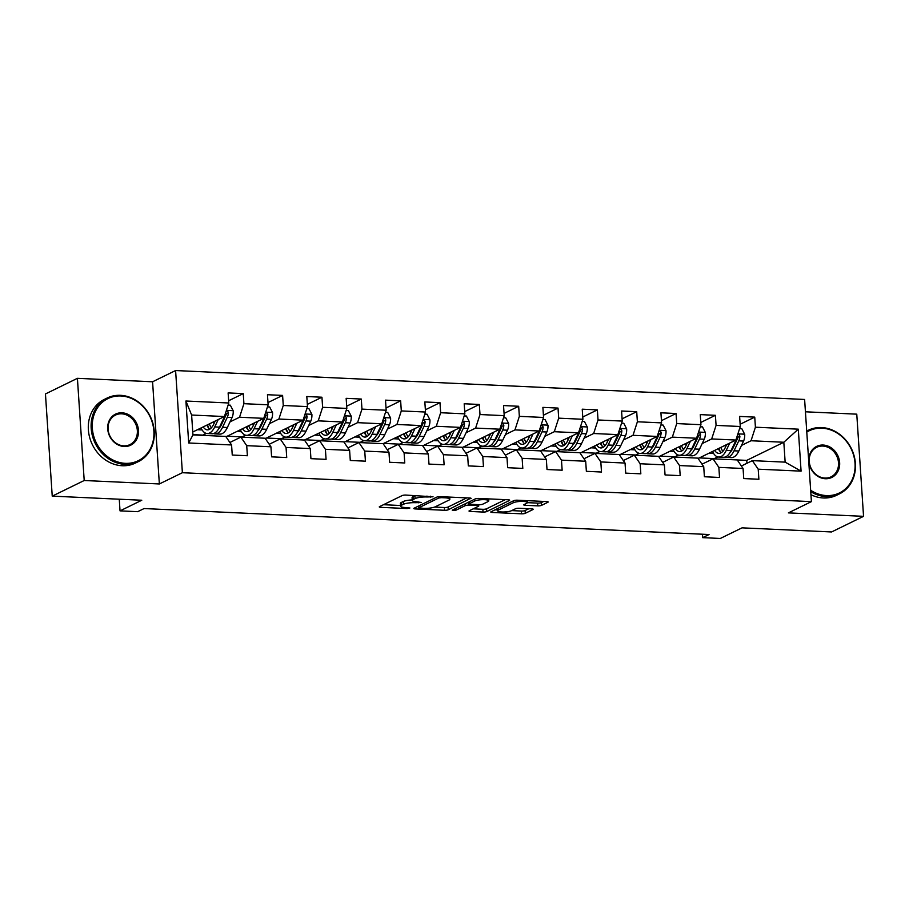 <?xml version="1.0" encoding="UTF-8"?>
<svg xmlns="http://www.w3.org/2000/svg" width="909" height="909" viewBox="0 0 909 909"><rect width="100%" height="100%" fill="white"/><g stroke="black" fill="none" stroke-linecap="round" stroke-linejoin="round"><path stroke-width="1.36" d="M433.048 496.791L405.891 495.075A2.784 0.602 176.2 0 0 402.153 495.575L379.564 506.62A2.784 0.602 176.2 0 0 379.269 506.915A2.784 0.602 176.2 0 0 380.791 507.347L407.096 508.551L409.914 507.995L405.448 507.54A8.897 1.909 176.2 0 1 400.585 506.165A8.897 1.909 176.2 0 1 401.539 505.211L403.426 504.29A8.897 1.909 176.2 0 1 415.356 502.7L421.378 502.507L417.117 501.836A8.897 1.909 176.2 0 1 412.254 500.461A8.897 1.909 176.2 0 1 413.209 499.507L415.095 498.587A8.897 1.909 176.2 0 1 427.037 496.984L433.048 496.791M537.787 505.87A2.784 0.602 176.2 0 0 541.514 505.37L547.854 502.279A2.784 0.602 176.2 0 0 548.15 501.973A2.784 0.602 176.2 0 0 546.627 501.552L517.414 500.211A2.784 0.602 176.2 0 0 513.687 500.7L491.099 511.744A2.784 0.602 176.2 0 0 490.792 512.04A2.784 0.602 176.2 0 0 492.314 512.471L521.527 513.812A2.784 0.602 176.2 0 0 525.266 513.312L532.913 509.574A2.784 0.602 176.2 0 0 533.219 509.279A2.784 0.602 176.2 0 0 531.697 508.847L519.198 508.267A2.784 0.602 176.2 0 0 515.46 508.767L511.665 510.631A7.442 1.602 176.2 0 1 503.37 511.994A7.442 1.602 176.2 0 1 497.621 510.813A7.442 1.602 176.2 0 1 498.427 510.017L513.29 502.745A7.442 1.602 176.2 0 1 521.596 501.393A7.442 1.602 176.2 0 1 527.345 502.563A7.442 1.602 176.2 0 1 526.538 503.359L524.061 504.575A2.784 0.602 176.2 0 0 523.766 504.87A2.784 0.602 176.2 0 0 525.277 505.302L537.787 505.87L537.594 503.109A2.784 0.602 176.2 0 0 541.332 502.609L543.775 501.416M84.207 480.509L159.359 483.963L152.576 381.78L77.413 378.326L84.207 480.509L52.233 496.132L141.77 500.245L120.033 510.869L137.691 511.676L144.088 508.551L709.054 534.526L702.657 537.651L720.314 538.458L742.051 527.845L831.587 531.958L863.55 516.335L856.767 414.163L805.442 411.8M159.359 483.963L182.379 472.714L811.407 501.632L788.387 512.881L863.55 516.335M470.862 498.734A2.784 0.602 176.2 0 0 471.157 498.439A2.784 0.602 176.2 0 0 469.635 498.007L440.422 496.666A2.784 0.602 176.2 0 0 436.695 497.166L414.106 508.211A2.784 0.602 176.2 0 0 413.8 508.506A2.784 0.602 176.2 0 0 415.322 508.938L444.535 510.279A2.784 0.602 176.2 0 0 448.262 509.779L470.817 498.177M478.918 498.439L508.131 499.78A2.784 0.602 176.2 0 1 509.654 500.211A2.784 0.602 176.2 0 1 509.358 500.507L486.769 511.551A2.784 0.602 176.2 0 1 483.031 512.051L470.532 511.472A2.784 0.602 176.2 0 1 469.01 511.04A2.784 0.602 176.2 0 1 469.305 510.744L478.475 506.268A2.784 0.602 176.2 0 0 478.77 505.972A2.784 0.602 176.2 0 0 477.248 505.54L468.953 505.154A2.784 0.602 176.2 0 0 465.226 505.654L455.693 510.324L452.228 510.165L475.191 498.939A2.784 0.602 176.2 0 1 478.918 498.439M52.233 496.132L45.45 393.949L77.413 378.326M182.379 472.714L175.596 370.542L804.613 399.46L811.407 501.632M740.131 424.264L754.743 417.129L739.619 416.424L740.29 426.503L716.076 425.389L715.406 415.311L700.271 414.618L700.941 424.696L676.728 423.583L676.057 413.504L660.923 412.811L661.593 422.89L637.379 421.776L636.709 411.697L621.574 411.004L622.245 421.083L598.031 419.969L597.361 409.891L582.237 409.186L582.896 419.276L558.694 418.163L558.024 408.084L542.889 407.38L543.559 417.458L519.346 416.345L518.675 406.266L503.541 405.573L504.211 415.652L479.997 414.538L479.327 404.46L464.192 403.766L464.863 413.845L440.649 412.731L439.979 402.653L424.844 401.96L425.514 412.038L401.301 410.925L400.642 400.846L385.507 400.142L386.177 410.232L361.964 409.118L361.293 399.04L346.159 398.335L346.829 408.414L322.615 407.3L321.945 397.222L306.81 396.529L307.481 406.607L283.267 405.494L282.597 395.415L267.462 394.722L268.132 404.8L243.919 403.687L243.248 393.608L228.125 392.915L228.795 402.994L185.913 401.017L188.697 442.99L192.947 434.911L226.671 436.468L263.758 418.345L239.544 417.231L230.011 421.89M754.743 417.129L755.413 427.207L798.295 429.173L801.079 471.146L758.208 469.18L758.879 479.259L743.744 478.566L743.073 468.487L718.86 467.374L719.53 477.452L704.395 476.748L703.725 466.669L679.512 465.556L680.182 475.634L665.047 474.941L664.377 464.863L640.163 463.749L640.834 473.828L625.71 473.134L625.04 463.056L600.826 461.942L601.497 472.021L586.362 471.328L585.691 461.249L561.478 460.136L562.148 470.214L547.013 469.521L546.343 459.443L522.13 458.329L522.8 468.408L507.665 467.703L506.995 457.625L482.781 456.511L483.452 466.59L468.317 465.897L467.658 455.818L443.444 454.705L444.115 464.783L428.98 464.09L428.309 454.011L404.096 452.898L404.766 462.976L389.631 462.283L388.961 452.205L364.748 451.091L365.418 461.17L350.283 460.477L349.613 450.398L325.399 449.285L326.07 459.363L310.935 458.659L310.264 448.58L286.062 447.467L286.721 457.545L271.598 456.852L270.927 446.773L246.714 445.66L247.384 455.739L232.25 455.045L231.579 444.967L188.697 442.99M702.157 443.592L711.69 438.945L735.904 440.047L698.828 458.17L673.671 457.011L662.684 462.386M692.578 448.285L691.749 448.682M678.557 455.136L674.614 457.057L678.182 455.034M702.032 464.192L713.008 458.818L737.222 459.931L743.073 468.487M735.904 440.047L740.29 426.503M711.69 438.945L716.076 425.389M718.86 467.374L713.008 458.818M662.82 441.785L672.342 437.127L696.555 438.24L659.479 456.363L634.323 455.204L623.335 460.568M653.23 446.478L652.412 446.876M639.209 453.318L635.277 455.25L638.834 453.216M696.555 438.24L700.941 424.696M672.342 437.127L676.728 423.583M703.725 466.669L697.873 458.125M679.512 465.556L673.671 457.011M623.472 439.979L633.005 435.32L657.207 436.434L620.131 454.557L594.975 453.398L583.987 458.761M613.882 444.66L613.064 445.069M599.872 451.512L595.929 453.443L599.497 451.409M657.207 436.434L661.593 422.89M633.005 435.32L637.379 421.776M664.377 464.863L658.536 456.318M640.163 463.749L634.323 455.204M584.123 438.172L593.657 433.513L617.87 434.627L580.783 452.75L555.626 451.591L544.65 456.954M574.533 442.853L573.715 443.251M560.523 449.705L556.581 451.625L560.149 449.603M617.87 434.627L622.245 421.083M593.657 433.513L598.031 419.969M625.04 463.056L619.188 454.511M600.826 461.942L594.975 453.398M544.775 436.365L554.308 431.707L578.522 432.82L540.503 450.898M535.185 441.047L534.367 441.444M521.175 447.898L517.232 449.819L520.8 447.796M578.522 432.82L582.896 419.276M554.308 431.707L558.694 418.163M585.691 461.249L579.84 452.705M561.478 460.136L555.626 451.591M505.438 434.547L514.96 429.9L539.173 431.002L502.098 449.126L476.941 447.967L465.953 453.341M495.848 439.24L495.03 439.638M481.827 446.092L477.884 448.012L481.452 445.989M505.302 455.148L516.278 449.773L540.491 450.887L546.343 459.443M539.173 431.002L543.559 417.458M514.96 429.9L519.346 416.345M522.13 458.329L516.278 449.773M466.09 432.741L475.612 428.082L499.825 429.196L462.749 447.319L437.593 446.16L426.605 451.523M456.5 437.434L455.682 437.831M442.49 444.274L438.547 446.205L442.115 444.171M499.825 429.196L504.211 415.652M475.612 428.082L479.997 414.538M506.995 457.625L501.154 449.08M482.781 456.511L476.941 447.967M426.741 430.934L436.275 426.276L460.488 427.389L423.401 445.512L398.244 444.353L387.257 449.716M417.151 435.616L416.333 436.025M403.142 442.467L399.199 444.399M460.488 427.389L464.863 413.845M436.275 426.276L440.649 412.731M467.658 455.818L461.806 447.273M443.444 454.705L437.593 446.16M387.393 429.128L396.926 424.469L421.14 425.582L383.121 443.66M377.803 433.809L376.985 434.207M363.793 440.66L359.85 442.581L363.418 440.558M421.14 425.582L425.514 412.038M396.926 424.469L401.301 410.925M428.309 454.011L422.458 445.467M404.096 452.898L398.244 444.353M348.045 427.321L357.578 422.662L381.791 423.776L344.716 441.899L319.559 440.729L308.571 446.103M338.466 432.002L337.637 432.4M324.445 438.854L320.502 440.774L324.07 438.752M347.92 447.91L358.896 442.547L383.109 443.66L388.961 452.205M381.791 423.776L386.177 410.232M357.578 422.662L361.964 409.118M364.748 451.091L358.896 442.547M308.708 425.503L318.23 420.856L342.443 421.958L304.424 440.047M299.118 430.196L298.3 430.593M285.108 437.047L281.165 438.967L284.722 436.945M342.443 421.958L346.829 408.414M318.23 420.856L322.615 407.3M349.613 450.398L343.772 441.842M325.399 449.285L319.559 440.729M269.359 423.696L278.893 419.038L303.106 420.151L266.019 438.274L240.862 437.115L229.875 442.478M259.769 428.389L258.951 428.787M245.76 435.229L241.817 437.161L245.385 435.127M269.223 444.296L280.211 438.922L304.424 440.036L310.264 448.58M303.106 420.151L307.481 406.607M278.893 419.038L283.267 405.494M286.062 447.467L280.211 438.922M220.421 426.571L219.603 426.98M206.411 433.423L202.468 435.354L206.036 433.32M263.758 418.345L268.132 404.8M239.544 417.231L243.919 403.687M270.927 446.773L265.076 438.229M246.714 445.66L240.862 437.115M185.913 401.017L191.617 415.027L224.409 416.538L192.753 432.014M224.409 416.538L228.795 402.994M231.579 444.967L225.727 436.422M152.576 381.78L175.596 370.542M702.43 534.219L702.657 537.651M119.261 499.211L120.033 510.869M191.617 415.027L192.947 434.911M746.937 463.283L746.744 460.374L783.819 442.251L751.039 440.751L741.505 445.41M731.915 450.091L731.097 450.489M717.905 456.943L713.963 458.863L717.531 456.841M746.744 460.374L737.222 459.943M741.369 465.999L752.357 460.636L785.149 462.136L783.819 442.251L798.295 429.173M699.339 457.92L713.94 458.591M659.991 456.113L674.592 456.784M620.642 454.307L635.243 454.977M581.306 452.5L595.906 453.171M541.957 450.682L556.558 451.353M502.609 448.876L517.21 449.546M463.26 447.069L477.861 447.739M423.924 445.262L438.513 445.933M399.187 444.399L402.767 442.365M384.575 443.456L399.176 444.126M345.227 441.638L359.828 442.308M305.878 439.831L320.479 440.501M266.53 438.024L281.131 438.695M227.193 436.218L241.794 436.888M192.924 434.638L202.446 435.081M801.079 471.146L785.149 462.136M751.039 440.751L755.413 427.207M758.208 469.18L752.357 460.636M197.435 429.718L202.105 429.934M228.636 400.744L243.248 393.608M267.985 402.562L282.597 395.415M236.783 431.525L241.442 431.741M307.333 404.369L321.945 397.222M276.12 433.343L280.79 433.548M346.681 406.175L361.293 399.04M315.468 435.15L320.138 435.366M386.03 407.982L400.642 400.846M354.817 436.956L359.487 437.172M425.367 409.789L439.979 402.653M394.165 438.763L398.824 438.979M464.715 411.607L479.327 404.46M433.513 440.57L438.172 440.785M504.063 413.413L518.675 406.266M472.85 442.388L477.52 442.592M543.412 415.22L558.024 408.084M512.199 444.194L516.869 444.41M582.749 417.026L597.361 409.891M551.547 446.001L556.206 446.217M622.097 418.833L636.709 411.697M590.895 447.807L595.554 448.023M661.445 420.651L676.057 413.504M630.232 449.614L634.902 449.83M700.794 422.458L715.406 415.311M669.581 451.432L674.251 451.637M708.929 453.239L713.599 453.455M415.629 495.53A8.897 1.909 176.2 0 0 414.913 495.825L415.095 498.587M412.254 500.461L412.072 497.7A8.897 1.909 176.2 0 1 413.027 496.746L414.913 495.825M412.22 499.927A8.897 1.909 176.2 0 0 403.244 501.529L403.426 504.29M400.585 506.165L400.392 503.404A8.897 1.909 176.2 0 1 401.358 502.45L403.244 501.529M383.462 504.711L400.539 505.495M434.616 507.063L444.353 507.517A2.784 0.602 176.2 0 0 448.08 507.017L466.783 497.882M417.992 506.302L418.64 506.336M441.388 497.655L438.774 497.996L418.947 507.688L423.389 508.37A8.897 1.909 176.2 0 0 435.331 506.767L448.887 500.143A8.897 1.909 176.2 0 0 449.841 499.189A8.897 1.909 176.2 0 0 444.978 497.814L441.388 497.655L441.331 496.712M505.279 499.643L486.576 508.79L486.769 511.551M473.203 508.835L482.849 509.29A2.784 0.602 176.2 0 0 486.576 508.79M469.101 502.416L468.771 502.393A2.784 0.602 176.2 0 0 468.124 502.393M487.974 501.62A7.442 1.602 176.2 0 0 488.781 500.825A7.442 1.602 176.2 0 0 483.031 499.655A7.442 1.602 176.2 0 0 474.737 501.007L469.498 503.575A2.784 0.602 176.2 0 0 469.192 503.87A2.784 0.602 176.2 0 0 470.714 504.302L479.009 504.677A2.784 0.602 176.2 0 0 482.736 504.177L487.974 501.62M527.334 502.643L537.594 503.109M511.699 510.608L521.346 511.051A2.784 0.602 176.2 0 0 525.072 510.551L528.845 508.722M494.996 509.847L497.564 509.96M215.206 421.037L213.626 424.367A17.998 8.17 92.6 0 1 207.366 429.855A17.998 8.17 92.6 0 1 203.173 426.912M218.24 419.549L214.74 426.923A21.68 9.84 92.6 0 1 207.207 433.536A21.68 9.84 92.6 0 1 201.014 427.969M228.114 405.073L230.318 405.175L233.215 410.811A7.511 3.409 92.6 0 1 232.079 417.538L227.352 427.503A21.68 9.84 92.6 0 1 219.808 434.116L215.024 433.888A21.68 9.84 -87.4 0 0 222.557 427.275L227.284 417.322A7.511 3.409 -87.4 0 0 228.398 412.743L227.739 411.243L226.284 411.073M213.99 423.605A17.998 8.17 92.6 0 1 213.501 421.867M225.182 414.152A7.511 3.409 92.6 0 1 224.262 417.186L219.523 427.139A21.68 9.84 92.6 0 1 211.99 433.752L207.207 433.536M206.877 425.105A17.998 8.17 -87.4 0 0 209.809 429.173M207.525 424.787A21.68 9.84 -87.4 0 0 208.786 428.23M213.524 433.559A21.68 9.84 -87.4 0 0 215.024 433.888M228.398 412.743L226.557 413.64A3.829 1.738 92.6 0 1 226.171 414.765L221.444 424.719A17.998 8.17 92.6 0 1 218.717 428.684M211.377 427.832A17.998 8.17 92.6 0 1 209.365 423.889M120.863 395.96A34.576 29.895 64 0 0 92.332 428.241A34.576 29.895 64 0 0 125.34 463.34A34.576 29.895 64 0 0 153.871 431.071A34.576 29.895 64 0 0 120.863 395.96M125.01 464.363A35.417 30.633 -116 0 1 92.457 435.99A35.417 30.633 -116 0 1 107.16 398.017A35.417 30.633 -116 0 1 120.42 395.324A35.417 30.633 -116 0 1 152.973 423.685A35.417 30.633 -116 0 1 138.27 461.658A35.417 30.633 -116 0 1 125.01 464.363M121.976 412.811A17.282 14.953 -116 0 1 138.486 430.355A17.282 14.953 -116 0 1 124.215 446.501A17.282 14.953 -116 0 1 107.716 428.946A17.282 14.953 -116 0 1 121.976 412.811M123.783 445.853A16.43 14.214 64 0 0 129.93 444.603A16.43 14.214 64 0 0 136.759 426.991A16.43 14.214 64 0 0 121.647 413.822A16.43 14.214 64 0 0 115.5 415.072A16.43 14.214 64 0 0 108.671 432.695A16.43 14.214 64 0 0 123.783 445.853M138.27 461.658L135.452 463.033A35.417 30.633 -116 0 1 122.192 465.738A35.417 30.633 -116 0 1 89.639 437.365A35.417 30.633 -116 0 1 104.353 399.392L107.16 398.017M810.646 490.246A34.576 29.895 64 0 0 826.497 495.575A34.576 29.895 64 0 0 855.028 463.306A34.576 29.895 64 0 0 822.02 428.196A34.576 29.895 64 0 0 806.783 432.093M806.715 431.105A35.417 30.633 -116 0 1 808.328 430.252A35.417 30.633 -116 0 1 821.588 427.56A35.417 30.633 -116 0 1 854.13 455.92A35.417 30.633 -116 0 1 839.427 493.894A35.417 30.633 -116 0 1 826.167 496.598A35.417 30.633 -116 0 1 810.737 491.655M823.145 445.046A17.282 14.953 -116 0 1 839.643 462.59A17.282 14.953 -116 0 1 825.383 478.736A17.282 14.953 -116 0 1 808.874 461.181A17.282 14.953 -116 0 1 823.145 445.046M824.94 478.089A16.43 14.214 64 0 0 831.087 476.839A16.43 14.214 64 0 0 837.916 459.227A16.43 14.214 64 0 0 822.815 446.058A16.43 14.214 64 0 0 816.657 447.308A16.43 14.214 64 0 0 809.839 464.931A16.43 14.214 64 0 0 824.94 478.089M839.427 493.894L836.621 495.269A35.417 30.633 -116 0 1 823.361 497.973A35.417 30.633 -116 0 1 810.942 494.701M254.554 422.844L252.975 426.173A17.998 8.17 92.6 0 1 246.714 431.661A17.998 8.17 92.6 0 1 242.51 428.73M257.588 421.367L254.077 428.73A21.68 9.84 92.6 0 1 246.544 435.343A21.68 9.84 92.6 0 1 240.362 429.775M267.462 406.88L269.666 406.982L272.552 412.618A7.511 3.409 92.6 0 1 271.427 419.356L266.689 429.309A21.68 9.84 92.6 0 1 259.156 435.922L254.361 435.695A21.68 9.84 -87.4 0 0 261.906 429.082L266.632 419.129A7.511 3.409 -87.4 0 0 267.746 414.549L267.087 413.05L265.633 412.879M253.327 425.412A17.998 8.17 92.6 0 1 252.85 423.674M264.53 415.958A7.511 3.409 92.6 0 1 263.61 418.992L258.872 428.946A21.68 9.84 92.6 0 1 251.338 435.559L246.544 435.343M246.214 426.912A17.998 8.17 -87.4 0 0 249.146 430.98M246.873 426.594A21.68 9.84 -87.4 0 0 248.134 430.037M252.861 435.377A21.68 9.84 -87.4 0 0 254.361 435.695M267.746 414.549L265.905 415.447A3.829 1.738 92.6 0 1 265.519 416.572L260.792 426.526A17.998 8.17 92.6 0 1 258.065 430.491M250.725 429.639A17.998 8.17 92.6 0 1 248.714 425.696M293.902 424.651L292.312 427.98A17.998 8.17 92.6 0 1 286.062 433.468A17.998 8.17 92.6 0 1 281.858 430.536M296.925 423.174L293.425 430.536A21.68 9.84 92.6 0 1 285.892 437.149A21.68 9.84 92.6 0 1 279.711 431.582M306.81 408.686L309.015 408.789L311.901 414.436A7.511 3.409 92.6 0 1 310.776 421.162L306.038 431.116A21.68 9.84 92.6 0 1 298.504 437.729L293.709 437.513A21.68 9.84 -87.4 0 0 301.243 430.9L305.981 420.935A7.511 3.409 -87.4 0 0 307.094 416.356L306.424 414.856L304.969 414.697M292.675 427.219A17.998 8.17 92.6 0 1 292.187 425.492M303.867 417.765A7.511 3.409 92.6 0 1 302.947 420.799L298.22 430.752A21.68 9.84 92.6 0 1 290.687 437.365L285.892 437.149M285.562 428.73A17.998 8.17 -87.4 0 0 288.494 432.786M286.221 428.4A21.68 9.84 -87.4 0 0 287.483 431.843M292.209 437.184A21.68 9.84 -87.4 0 0 293.709 437.513M307.094 416.356L305.254 417.254A3.829 1.738 92.6 0 1 304.867 418.379L300.14 428.344A17.998 8.17 92.6 0 1 297.413 432.298M290.073 431.457A17.998 8.17 92.6 0 1 288.051 427.503M333.239 426.457L331.66 429.787A17.998 8.17 92.6 0 1 325.411 435.275A17.998 8.17 92.6 0 1 321.207 432.343M336.273 424.98L332.774 432.343A21.68 9.84 92.6 0 1 325.24 438.956A21.68 9.84 92.6 0 1 319.059 433.4M346.159 410.504L348.363 410.607L351.249 416.242A7.511 3.409 92.6 0 1 350.113 422.969L345.386 432.923A21.68 9.84 92.6 0 1 337.853 439.536L333.058 439.32A21.68 9.84 -87.4 0 0 340.591 432.707L345.329 422.753A7.511 3.409 -87.4 0 0 346.431 418.163L345.772 416.663L344.318 416.504M332.024 429.025A17.998 8.17 92.6 0 1 331.535 427.298M343.216 419.572A7.511 3.409 92.6 0 1 342.295 422.605L337.569 432.559A21.68 9.84 92.6 0 1 330.035 439.183L325.24 438.956M324.911 430.536A17.998 8.17 -87.4 0 0 327.842 434.593M325.57 430.207A21.68 9.84 -87.4 0 0 326.82 433.65M331.558 438.99A21.68 9.84 -87.4 0 0 333.058 439.32M346.431 418.163L344.602 419.072A3.829 1.738 92.6 0 1 344.216 420.197L339.477 430.15A17.998 8.17 92.6 0 1 336.762 434.104M329.422 433.263A17.998 8.17 92.6 0 1 327.399 429.321M372.588 428.275L371.008 431.593A17.998 8.17 92.6 0 1 364.759 437.081A17.998 8.17 92.6 0 1 360.555 434.15M375.622 426.787L372.122 434.15A21.68 9.84 92.6 0 1 364.589 440.763A21.68 9.84 92.6 0 1 358.396 435.206M385.496 412.311L387.711 412.413L390.597 418.049A7.511 3.409 92.6 0 1 389.461 424.776L384.734 434.729A21.68 9.84 92.6 0 1 377.201 441.342L372.406 441.126A21.68 9.84 -87.4 0 0 379.939 434.513L384.666 424.56A7.511 3.409 -87.4 0 0 385.78 419.981L385.121 418.481L383.666 418.31M371.372 430.832A17.998 8.17 92.6 0 1 370.883 429.105M382.564 421.39A7.511 3.409 92.6 0 1 381.644 424.412L376.905 434.377A21.68 9.84 92.6 0 1 369.372 440.99L364.589 440.763M364.259 432.343A17.998 8.17 -87.4 0 0 367.191 436.4M364.918 432.025A21.68 9.84 -87.4 0 0 366.168 435.456M370.906 440.797A21.68 9.84 -87.4 0 0 372.406 441.126M385.78 419.981L383.939 420.878A3.829 1.738 92.6 0 1 383.564 422.003L378.826 431.957A17.998 8.17 92.6 0 1 376.099 435.922M368.759 435.07A17.998 8.17 92.6 0 1 366.747 431.127M411.936 430.082L410.357 433.411A17.998 8.17 92.6 0 1 404.096 438.899A17.998 8.17 92.6 0 1 399.903 435.956M414.97 428.594L411.47 435.956A21.68 9.84 92.6 0 1 403.926 442.581A21.68 9.84 92.6 0 1 397.744 437.013M424.844 414.118L427.048 414.22L429.934 419.856A7.511 3.409 92.6 0 1 428.809 426.582L424.071 436.547A21.68 9.84 92.6 0 1 416.538 443.16L411.754 442.933A21.68 9.84 -87.4 0 0 419.288 436.32L424.014 426.366A7.511 3.409 -87.4 0 0 425.128 421.787L424.469 420.288L423.015 420.117M410.72 432.65A17.998 8.17 92.6 0 1 410.232 430.911M421.912 423.196A7.511 3.409 92.6 0 1 420.992 426.23L416.254 436.184A21.68 9.84 92.6 0 1 408.72 442.797L403.926 442.581M403.596 434.15A17.998 8.17 -87.4 0 0 406.528 438.218M404.255 433.832A21.68 9.84 -87.4 0 0 405.516 437.274M410.243 442.603A21.68 9.84 -87.4 0 0 411.754 442.933M425.128 421.787L423.287 422.685A3.829 1.738 92.6 0 1 422.901 423.81L418.174 433.763A17.998 8.17 92.6 0 1 415.447 437.729M408.107 436.877A17.998 8.17 92.6 0 1 406.096 432.934M451.284 431.889L449.694 435.218A17.998 8.17 92.6 0 1 443.444 440.706A17.998 8.17 92.6 0 1 439.24 437.774M454.307 430.411L450.807 437.774A21.68 9.84 92.6 0 1 443.274 444.387A21.68 9.84 92.6 0 1 437.093 438.82M464.192 415.924L466.397 416.027L469.283 421.662A7.511 3.409 92.6 0 1 468.158 428.4L463.42 438.354A21.68 9.84 92.6 0 1 455.886 444.967L451.091 444.74A21.68 9.84 -87.4 0 0 458.625 438.127L463.363 428.173A7.511 3.409 -87.4 0 0 464.476 423.594L463.817 422.094L462.351 421.924M450.057 434.457A17.998 8.17 92.6 0 1 449.569 432.718M461.261 425.003A7.511 3.409 92.6 0 1 460.34 428.037L455.602 437.99A21.68 9.84 92.6 0 1 448.069 444.603L443.274 444.387M442.944 435.956A17.998 8.17 -87.4 0 0 445.876 440.024M443.603 435.638A21.68 9.84 -87.4 0 0 444.865 439.081M449.591 444.421A21.68 9.84 -87.4 0 0 451.091 444.74M464.476 423.594L462.636 424.492A3.829 1.738 92.6 0 1 462.249 425.617L457.522 435.57A17.998 8.17 92.6 0 1 454.795 439.536M447.455 438.683A17.998 8.17 92.6 0 1 445.444 434.741M490.621 433.695L489.042 437.024A17.998 8.17 92.6 0 1 482.793 442.513A17.998 8.17 92.6 0 1 478.588 439.581M493.655 432.218L490.156 439.581A21.68 9.84 92.6 0 1 482.622 446.194A21.68 9.84 92.6 0 1 476.441 440.626M503.541 417.731L505.745 417.833L508.631 423.48A7.511 3.409 92.6 0 1 507.495 430.207L502.768 440.161A21.68 9.84 92.6 0 1 495.235 446.773L490.44 446.558A21.68 9.84 -87.4 0 0 497.973 439.945L502.711 429.98A7.511 3.409 -87.4 0 0 503.825 425.401L503.154 423.901L501.7 423.742M489.406 436.263A17.998 8.17 92.6 0 1 488.917 434.536M500.598 426.81A7.511 3.409 92.6 0 1 499.677 429.843L494.951 439.797A21.68 9.84 92.6 0 1 487.417 446.41L482.622 446.194M482.293 437.774A17.998 8.17 -87.4 0 0 485.224 441.831M482.952 437.445A21.68 9.84 -87.4 0 0 484.213 440.888M488.94 446.228A21.68 9.84 -87.4 0 0 490.44 446.558M503.825 425.401L501.984 426.298A3.829 1.738 92.6 0 1 501.598 427.423L496.859 437.388A17.998 8.17 92.6 0 1 494.144 441.342M486.804 440.501A17.998 8.17 92.6 0 1 484.781 436.547M529.97 435.502L528.39 438.831A17.998 8.17 92.6 0 1 522.141 444.319A17.998 8.17 92.6 0 1 517.937 441.388M533.004 434.025L529.504 441.388A21.68 9.84 92.6 0 1 521.971 448.001A21.68 9.84 92.6 0 1 515.778 442.444M542.878 419.549L545.093 419.651L547.979 425.287A7.511 3.409 92.6 0 1 546.843 432.014L542.116 441.967A21.68 9.84 92.6 0 1 534.583 448.58L529.788 448.364A21.68 9.84 -87.4 0 0 537.321 441.751L542.048 431.798A7.511 3.409 -87.4 0 0 543.162 427.207L542.503 425.707L541.048 425.548M528.754 438.07A17.998 8.17 92.6 0 1 528.265 436.343M539.946 428.616A7.511 3.409 92.6 0 1 539.026 431.65L534.299 441.604A21.68 9.84 92.6 0 1 526.754 448.228L521.971 448.001M521.641 439.581A17.998 8.17 -87.4 0 0 524.573 443.637M522.3 439.252A21.68 9.84 -87.4 0 0 523.55 442.694M528.288 448.035A21.68 9.84 -87.4 0 0 529.788 448.364M543.162 427.207L541.321 428.116A3.829 1.738 92.6 0 1 540.946 429.241L536.208 439.195A17.998 8.17 92.6 0 1 533.481 443.149M526.152 442.308A17.998 8.17 92.6 0 1 524.129 438.365M569.318 437.32L567.739 440.638A17.998 8.17 92.6 0 1 561.478 446.126A17.998 8.17 92.6 0 1 557.285 443.194M572.352 435.831L568.852 443.194A21.68 9.84 92.6 0 1 561.308 449.807A21.68 9.84 92.6 0 1 555.126 444.251M582.226 421.356L584.43 421.458L587.328 427.094A7.511 3.409 92.6 0 1 586.191 433.82L581.453 443.774A21.68 9.84 92.6 0 1 573.92 450.387L569.136 450.171A21.68 9.84 -87.4 0 0 576.67 443.558L581.396 433.604A7.511 3.409 -87.4 0 0 582.51 429.025L581.851 427.525L580.397 427.355M568.102 439.876A17.998 8.17 92.6 0 1 567.614 438.149M579.294 430.434A7.511 3.409 92.6 0 1 578.374 433.457L573.636 443.422A21.68 9.84 92.6 0 1 566.102 450.035L561.308 449.807M560.978 441.388A17.998 8.17 -87.4 0 0 563.91 445.444M561.637 441.07A21.68 9.84 -87.4 0 0 562.898 444.501M567.625 449.841A21.68 9.84 -87.4 0 0 569.136 450.171M582.51 429.025L580.669 429.923A3.829 1.738 92.6 0 1 580.283 431.048L575.556 441.001A17.998 8.17 92.6 0 1 572.829 444.967M565.489 444.115A17.998 8.17 92.6 0 1 563.478 440.172M608.666 439.127L607.087 442.456A17.998 8.17 92.6 0 1 600.826 447.944A17.998 8.17 92.6 0 1 596.622 445.001M611.689 437.638L608.189 445.001A21.68 9.84 92.6 0 1 600.656 451.625A21.68 9.84 92.6 0 1 594.475 446.058M621.574 423.162L623.779 423.264L626.665 428.9A7.511 3.409 92.6 0 1 625.54 435.627L620.802 445.592A21.68 9.84 92.6 0 1 613.268 452.205L608.473 451.978A21.68 9.84 -87.4 0 0 616.007 445.365L620.745 435.411A7.511 3.409 -87.4 0 0 621.858 430.832L621.199 429.332L619.733 429.162M607.439 441.694A17.998 8.17 92.6 0 1 606.951 439.956M618.643 432.241A7.511 3.409 92.6 0 1 617.722 435.275L612.984 445.228A21.68 9.84 92.6 0 1 605.451 451.841L600.656 451.625M600.326 443.194A17.998 8.17 -87.4 0 0 603.258 447.262M600.985 442.876A21.68 9.84 -87.4 0 0 602.247 446.319M606.973 451.648A21.68 9.84 -87.4 0 0 608.473 451.978M621.858 430.832L620.018 431.73A3.829 1.738 92.6 0 1 619.631 432.854L614.904 442.808A17.998 8.17 92.6 0 1 612.177 446.773M604.837 445.921A17.998 8.17 92.6 0 1 602.826 441.979M648.015 440.933L646.424 444.262A17.998 8.17 92.6 0 1 640.175 449.75A17.998 8.17 92.6 0 1 635.97 446.819M651.037 439.456L647.538 446.819A21.68 9.84 92.6 0 1 640.004 453.432A21.68 9.84 92.6 0 1 633.823 447.864M660.923 424.969L663.127 425.071L666.013 430.707A7.511 3.409 92.6 0 1 664.888 437.445L660.15 447.398A21.68 9.84 92.6 0 1 652.617 454.011L647.822 453.784A21.68 9.84 -87.4 0 0 655.355 447.171L660.093 437.218A7.511 3.409 -87.4 0 0 661.207 432.639L660.536 431.139L659.082 430.968M646.788 443.501A17.998 8.17 92.6 0 1 646.299 441.763M657.98 434.048A7.511 3.409 92.6 0 1 657.059 437.081L652.332 447.035A21.68 9.84 92.6 0 1 644.799 453.648L640.004 453.432M639.675 445.001A17.998 8.17 -87.4 0 0 642.606 449.069M640.334 444.683A21.68 9.84 -87.4 0 0 641.595 448.126M646.322 453.466A21.68 9.84 -87.4 0 0 647.822 453.784M661.207 432.639L659.366 433.536A3.829 1.738 92.6 0 1 658.98 434.661L654.241 444.615A17.998 8.17 92.6 0 1 651.526 448.58M644.186 447.728A17.998 8.17 92.6 0 1 642.163 443.785M687.352 442.74L685.772 446.069A17.998 8.17 92.6 0 1 679.523 451.557A17.998 8.17 92.6 0 1 675.319 448.626M690.385 441.263L686.886 448.626A21.68 9.84 92.6 0 1 679.353 455.239A21.68 9.84 92.6 0 1 673.171 449.671M700.271 426.776L702.475 426.878L705.361 432.525A7.511 3.409 92.6 0 1 704.225 439.252L699.498 449.205A21.68 9.84 92.6 0 1 691.965 455.818L687.17 455.602A21.68 9.84 -87.4 0 0 694.703 448.989L699.441 439.024A7.511 3.409 -87.4 0 0 700.544 434.445L699.885 432.945L698.43 432.786M686.136 445.308A17.998 8.17 92.6 0 1 685.647 443.581M697.328 435.854A7.511 3.409 92.6 0 1 696.408 438.888L691.681 448.841A21.68 9.84 92.6 0 1 684.147 455.454L679.353 455.239M679.023 446.819A17.998 8.17 -87.4 0 0 681.955 450.875M679.682 446.489A21.68 9.84 -87.4 0 0 680.932 449.932M685.67 455.273A21.68 9.84 -87.4 0 0 687.17 455.602M700.544 434.445L698.703 435.343A3.829 1.738 92.6 0 1 698.328 436.468L693.59 446.433A17.998 8.17 92.6 0 1 690.863 450.387M683.534 449.546A17.998 8.17 92.6 0 1 681.511 445.592M726.7 444.546L725.121 447.876A17.998 8.17 92.6 0 1 718.86 453.364A17.998 8.17 92.6 0 1 714.667 450.432M729.734 443.069L726.234 450.432A21.68 9.84 92.6 0 1 718.701 457.045A21.68 9.84 92.6 0 1 712.508 451.489M739.608 428.594L741.812 428.696L744.71 434.332A7.511 3.409 92.6 0 1 743.573 441.058L738.847 451.012A21.68 9.84 92.6 0 1 731.302 457.625L726.518 457.409A21.68 9.84 -87.4 0 0 734.052 450.796L738.778 440.842A7.511 3.409 -87.4 0 0 739.892 436.252L739.233 434.752L737.778 434.593M725.484 447.114A17.998 8.17 92.6 0 1 724.996 445.387M736.676 437.661A7.511 3.409 92.6 0 1 735.756 440.695L731.018 450.648A21.68 9.84 92.6 0 1 723.484 457.272L718.701 457.045M718.371 448.626A17.998 8.17 -87.4 0 0 721.303 452.682M719.019 448.296A21.68 9.84 -87.4 0 0 720.28 451.739M725.018 457.079A21.68 9.84 -87.4 0 0 726.518 457.409M739.892 436.252L738.051 437.161A3.829 1.738 92.6 0 1 737.676 438.286L732.938 448.239A17.998 8.17 92.6 0 1 730.211 452.193M722.871 451.353A17.998 8.17 92.6 0 1 720.86 447.41M426.969 496.053L427.037 496.984M413.027 496.746L413.209 499.507M418.697 501.904L418.765 502.847M415.288 501.688L415.356 502.7M401.358 502.45L401.539 505.211M407.027 507.608L407.096 508.551M380.701 506.063L380.791 507.347M430.377 496.2L430.434 497.143M448.08 507.017L448.262 509.779M444.353 507.517L444.535 510.279M415.243 507.654L415.322 508.938M438.695 496.723L438.774 497.996M418.833 505.893L418.947 507.688M444.921 496.871L444.978 497.814M482.849 509.29L483.031 512.051M470.442 510.188L470.532 511.472M477.191 504.597L477.248 505.54M468.771 502.393L468.953 505.154M465.113 503.859L465.226 505.654M455.568 508.529L455.693 510.324M474.612 499.211L474.737 501.007M469.374 501.779L469.498 503.575M525.197 504.018L525.277 505.302M513.176 500.961L513.29 502.745M498.302 508.222L498.427 510.017M525.072 510.551L525.266 513.312M521.346 511.051L521.527 513.812M492.235 511.188L492.314 512.471M541.332 502.609L541.514 505.37M233.136 410.675L226.409 410.368M219.523 427.139L214.74 426.923M227.352 427.503L222.557 427.275M224.262 417.186L223.194 417.129M232.079 417.538L227.284 417.322M272.484 412.481L265.746 412.175M258.872 428.946L254.077 428.73M266.689 429.309L261.906 429.082M263.61 418.992L262.531 418.947M271.427 419.356L266.632 419.129M311.832 414.288L305.094 413.981M298.22 430.752L293.425 430.536M306.038 431.116L301.243 430.9M302.947 420.799L301.879 420.753M310.776 421.162L305.981 420.935M351.181 416.095L344.443 415.788M337.569 432.559L332.774 432.343M345.386 432.923L340.591 432.707M342.295 422.605L341.227 422.56M350.113 422.969L345.329 422.753M390.518 417.913L383.791 417.595M376.905 434.377L372.122 434.15M384.734 434.729L379.939 434.513M381.644 424.412L380.576 424.367M389.461 424.776L384.666 424.56M429.866 419.719L423.139 419.413M416.254 436.184L411.47 435.956M424.071 436.547L419.288 436.32M420.992 426.23L419.913 426.173M428.809 426.582L424.014 426.366M469.214 421.526L462.476 421.219M455.602 437.99L450.807 437.774M463.42 438.354L458.625 438.127M460.34 428.037L459.261 427.991M468.158 428.4L463.363 428.173M508.563 423.333L501.825 423.026M494.951 439.797L490.156 439.581M502.768 440.161L497.973 439.945M499.677 429.843L498.609 429.798M507.495 430.207L502.711 429.98M547.911 425.139L541.173 424.833M534.299 441.604L529.504 441.388M542.116 441.967L537.321 441.751M539.026 431.65L537.958 431.605M546.843 432.014L542.048 431.798M587.248 426.957L580.521 426.639M573.636 443.422L568.852 443.194M581.453 443.774L576.67 443.558M578.374 433.457L577.306 433.411M586.191 433.82L581.396 433.604M626.596 428.764L619.858 428.457M612.984 445.228L608.189 445.001M620.802 445.592L616.007 445.365M617.722 435.275L616.643 435.218M625.54 435.627L620.745 435.411M665.945 430.571L659.207 430.264M652.332 447.035L647.538 446.819M660.15 447.398L655.355 447.171M657.059 437.081L655.991 437.036M664.888 437.445L660.093 437.218M705.293 432.377L698.555 432.07M691.681 448.841L686.886 448.626M699.498 449.205L694.703 448.989M696.408 438.888L695.34 438.842M704.225 439.252L699.441 439.024M744.63 434.184L737.903 433.877M731.018 450.648L726.234 450.432M738.847 451.012L734.052 450.796M735.756 440.695L734.688 440.649M743.573 441.058L738.778 440.842M418.617 506.006L418.742 507.904M449.705 497.098L449.841 499.189M478.691 504.665L478.77 505.972M488.656 498.882L488.781 500.825M469.067 501.927L469.192 503.87M527.209 500.654L527.345 502.563M497.473 508.631L497.621 510.813M806.715 431.036L808.328 430.252"/></g></svg>
